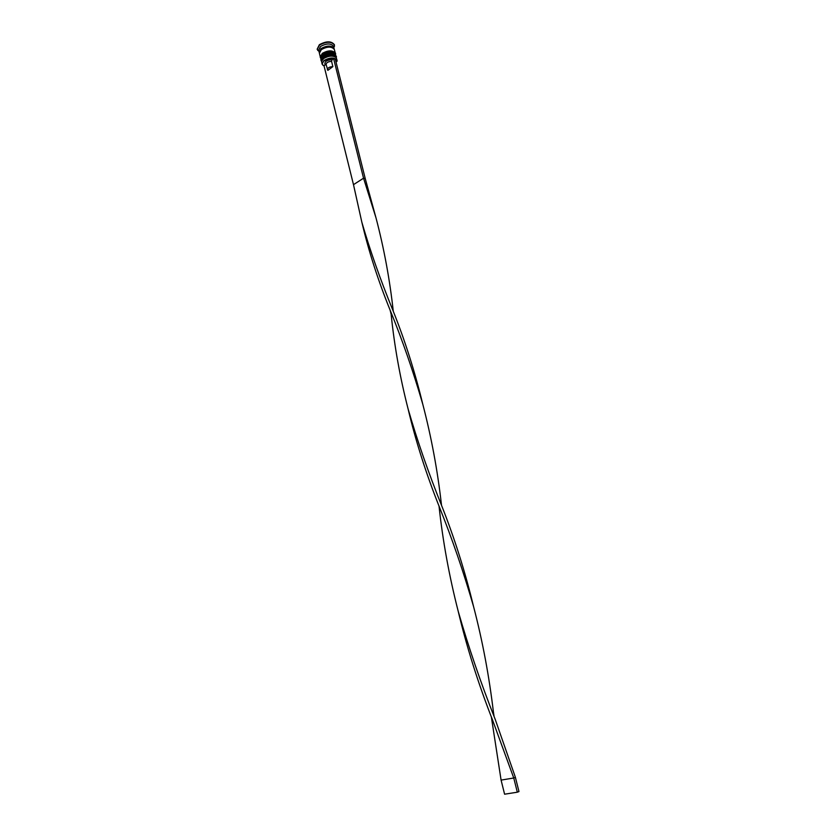 <?xml version="1.0" encoding="UTF-8"?>
<svg xmlns="http://www.w3.org/2000/svg" width="836" height="836" viewBox="0 0 836 836"><rect width="100%" height="100%" fill="white"/><g stroke="black" fill="none" stroke-linecap="round" stroke-linejoin="round"><path stroke-width="1.25" d="M324.034 66.002L322.079 64.111L324.044 60.485C330.147 57.235 334.494 57.193 337.086 60.37L336.929 61.519C335.393 57.621 331.171 57.36 324.274 60.746C322.362 62.292 321.85 63.724 322.748 65.051L324.086 66.023M322.665 59.408L323.94 58.133C327.555 55.866 331.025 55.312 334.358 56.493C331.025 55.312 327.555 55.866 323.94 58.133L322.665 59.408M337.086 60.37L336.197 57.663C332.927 55.333 328.715 55.636 323.574 58.593L321.588 61.31L322.079 64.111M321.891 56.252L323.156 54.988C326.751 52.72 330.22 52.166 333.554 53.347C330.22 52.166 326.751 52.72 323.156 54.988L321.891 56.252M336.093 56.409L335.403 54.528C332.122 52.187 327.911 52.49 322.8 55.448L320.836 59.095L321.097 60.14L323.062 56.493C329.144 53.243 333.491 53.211 336.093 56.409L336.145 56.723M319.331 52.731L318.62 50.15L320.564 46.461C326.636 43.179 330.972 43.169 333.585 46.419L334.17 49.031M318.924 51.362L317.21 49.387L319.446 45.123C326.458 41.34 331.464 41.33 334.473 45.081L333.888 47.631M320.418 57.318L322.278 53.358C328.36 50.097 332.707 50.066 335.309 53.274L335.361 53.588M320.324 57.015L319.394 53.264L321.348 49.585C327.419 46.325 331.756 46.304 334.369 49.533L335.309 53.274M319.133 52.219L321.087 48.54C327.158 45.269 331.495 45.259 334.107 48.488M317.168 49.178L319.352 44.705C326.353 40.922 331.359 40.912 334.369 44.663L334.473 45.081M353.492 184.662L324.023 65.783L325.465 64.706L324.943 64.236C324.567 61.467 326.96 59.952 332.132 59.69L333.595 58.593L335.288 59.147L365.238 178.58L363.545 178.193L353.492 184.662L361.842 222.209C369.982 250.204 380.213 279.287 392.544 309.466C404.739 339.74 414.844 371.435 422.859 404.551M325.465 64.706L326.218 64.999M327.388 69.701C327.681 67.82 329.509 66.796 332.874 66.608L327.848 70.36L326.092 64.466C326.374 62.575 328.203 61.54 331.568 61.362L332.132 59.69M332.874 66.608L331.568 61.362M333.595 58.593L363.545 178.193L376.001 217.862C384.069 248.626 389.827 279.809 393.286 311.4M361.842 222.209L362.103 223.243C368.76 251.469 378.102 280.457 390.14 310.208L391.133 314.211C394.373 345.968 400.026 377.548 408.104 408.961L408.167 409.232C415.701 441.074 426.057 473.542 439.224 506.616C452.203 538.844 463.666 572.221 473.615 606.758C482.539 640.919 489.154 676.136 493.459 712.387L493.888 715.564M365.238 178.58L376.137 218.384M408.104 408.961C417.195 440.415 428.408 472.706 441.732 505.853C454.502 538.091 465.077 571.51 473.448 606.1L473.531 606.434M491.328 716.776L501.088 780.103L513.753 777.992L492.623 720.235C478.213 683.461 466.728 647.116 458.191 611.21M390.14 310.208C402.398 340.116 413.297 371.518 422.828 404.415C431.386 437.155 437.594 470.616 441.46 504.787L441.533 505.31M439.025 506.093C442.787 541.028 449.204 576.171 458.274 611.534C468.463 646.959 480.773 682.918 495.225 719.409L515.404 777.375L513.753 777.992L517.317 792.204L504.589 794.2L501.088 780.103M517.317 792.204L518.968 791.556L515.404 777.375M321.557 61.592L323.271 57.339C329.363 54.079 333.7 54.047 336.302 57.235L336.25 57.026C333.648 53.838 329.311 53.87 323.219 57.13L321.275 60.871M323.574 56.66C327.179 54.392 330.648 53.849 333.982 55.019M336.271 57.13L336.25 57.026C337.807 55.719 329.353 52.125 323.427 56.639M320.784 58.457L322.487 54.194C328.569 50.933 332.916 50.902 335.518 54.11L335.466 53.901C332.864 50.693 328.517 50.724 322.435 53.985L320.501 57.747M322.79 53.525C326.374 51.257 329.844 50.703 333.177 51.874M335.487 54.006L335.466 53.901C337.012 52.574 328.558 48.979 322.654 53.504M319.342 52.49L321.17 48.572C327.482 45.259 331.777 45.343 334.045 48.822M321.306 60.976L321.254 60.767C320.554 60.401 321.212 59.074 323.208 56.817M336.365 57.903L336.302 57.235M320.522 57.851L320.47 57.642C319.78 57.266 320.428 55.939 322.435 53.671M335.581 54.768L335.518 54.11M318.809 50.902L317.732 50.411M333.773 47.171L334.494 46.231M326.176 64.821L324.943 64.236M491.463 717.142L492.623 720.235M458.118 610.876L458.274 611.534M438.9 505.759L439.224 506.616M494.076 716.327L493.459 712.387"/></g></svg>

